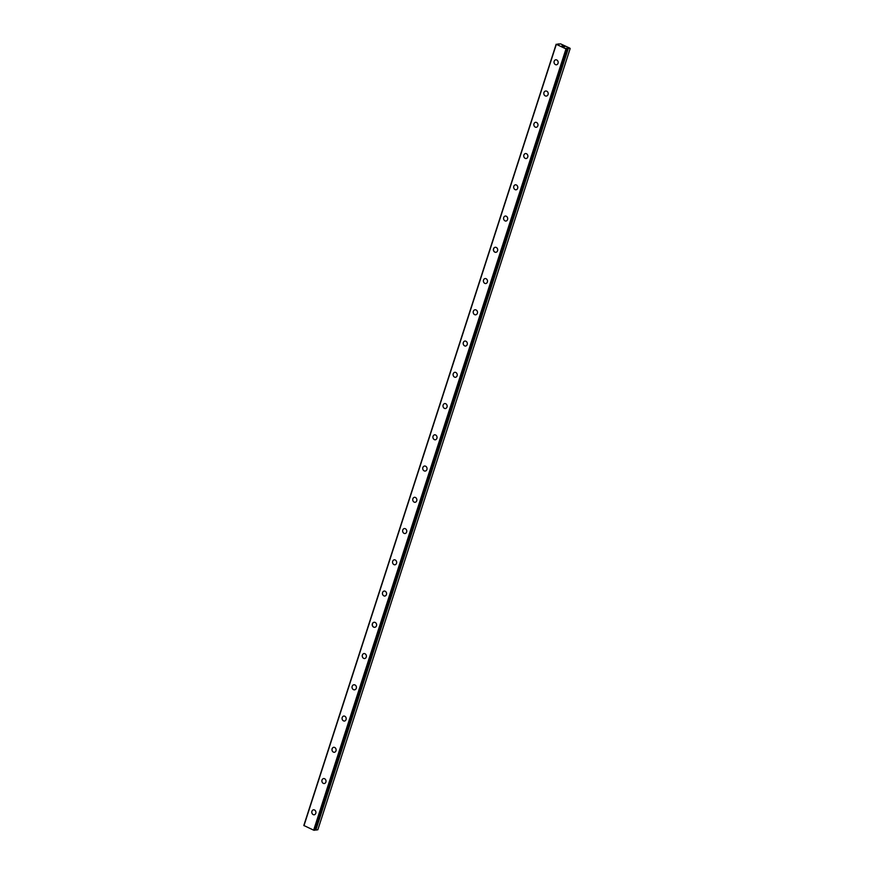 <?xml version="1.0" encoding="UTF-8"?>
<svg xmlns="http://www.w3.org/2000/svg" width="874" height="874" viewBox="0 0 874 874"><rect width="100%" height="100%" fill="white"/><g stroke="black" fill="none" stroke-linecap="round" stroke-linejoin="round"><path stroke-width="1.31" d="M566.92 48.42L569.957 48.212L560.671 43.908L557.787 43.995L558.836 44.738L556.159 44.235L565.991 48.922L567.117 48.966L566.046 48.223L566.844 48.66M314.225 814.808A2.546 2.207 81.7 0 1 313.493 809.783A2.546 2.207 81.7 0 1 314.225 814.808A2.546 2.207 81.7 0 1 313.493 809.783M324.32 783.563A2.546 2.207 81.7 0 1 323.588 778.537A2.546 2.207 81.7 0 1 324.32 783.563A2.546 2.207 81.7 0 1 323.588 778.537M334.414 752.306A2.546 2.207 81.7 0 1 333.671 747.281A2.546 2.207 81.7 0 1 334.414 752.306A2.546 2.207 81.7 0 1 333.682 747.281M344.509 721.061A2.546 2.207 81.7 0 1 343.777 716.035A2.546 2.207 81.7 0 1 344.509 721.061A2.546 2.207 81.7 0 1 343.766 716.035M354.604 689.815A2.546 2.207 81.7 0 1 353.861 684.779A2.546 2.207 81.7 0 1 354.604 689.815A2.546 2.207 81.7 0 1 353.861 684.779M364.698 658.559A2.546 2.207 81.7 0 1 363.955 653.534A2.546 2.207 81.7 0 1 364.698 658.559A2.546 2.207 81.7 0 1 363.955 653.534M374.793 627.314A2.546 2.207 81.7 0 1 374.05 622.277A2.546 2.207 81.7 0 1 374.793 627.314A2.546 2.207 81.7 0 1 374.05 622.288M384.877 596.057A2.546 2.207 81.7 0 1 384.145 591.032A2.546 2.207 81.7 0 1 384.877 596.057A2.546 2.207 81.7 0 1 384.145 591.032M394.972 564.812A2.546 2.207 81.7 0 1 394.24 559.786A2.546 2.207 81.7 0 1 394.972 564.812A2.546 2.207 81.7 0 1 394.24 559.786M405.066 533.555A2.546 2.207 81.7 0 1 404.334 528.53A2.546 2.207 81.7 0 1 405.066 533.555A2.546 2.207 81.7 0 1 404.334 528.53M415.161 502.31A2.546 2.207 81.7 0 1 414.429 497.284A2.546 2.207 81.7 0 1 415.161 502.31A2.546 2.207 81.7 0 1 414.429 497.284M425.256 471.064A2.546 2.207 81.7 0 1 424.524 466.028A2.546 2.207 81.7 0 1 425.256 471.064A2.546 2.207 81.7 0 1 424.524 466.028M435.35 439.808A2.546 2.207 81.7 0 1 434.618 434.782A2.546 2.207 81.7 0 1 435.35 439.808A2.546 2.207 81.7 0 1 434.607 434.782M445.445 408.562A2.546 2.207 81.7 0 1 444.702 403.537A2.546 2.207 81.7 0 1 445.445 408.562A2.546 2.207 81.7 0 1 444.702 403.537M455.54 377.306A2.546 2.207 81.7 0 1 454.797 372.28A2.546 2.207 81.7 0 1 455.54 377.306A2.546 2.207 81.7 0 1 454.797 372.28M465.634 346.06A2.546 2.207 81.7 0 1 464.892 341.035A2.546 2.207 81.7 0 1 465.634 346.06A2.546 2.207 81.7 0 1 464.892 341.035M475.718 314.815A2.546 2.207 81.7 0 1 474.986 309.778A2.546 2.207 81.7 0 1 475.718 314.815A2.546 2.207 81.7 0 1 474.986 309.778M485.813 283.558A2.546 2.207 81.7 0 1 485.081 278.533A2.546 2.207 81.7 0 1 485.813 283.558A2.546 2.207 81.7 0 1 485.081 278.533M495.908 252.313A2.546 2.207 81.7 0 1 495.176 247.276A2.546 2.207 81.7 0 1 495.908 252.313A2.546 2.207 81.7 0 1 495.176 247.287M506.002 221.056A2.546 2.207 81.7 0 1 505.27 216.031A2.546 2.207 81.7 0 1 506.002 221.056A2.546 2.207 81.7 0 1 505.27 216.031M516.097 189.811A2.546 2.207 81.7 0 1 515.365 184.785A2.546 2.207 81.7 0 1 516.097 189.811A2.546 2.207 81.7 0 1 515.365 184.785M526.192 158.555A2.546 2.207 81.7 0 1 525.46 153.529A2.546 2.207 81.7 0 1 526.192 158.555A2.546 2.207 81.7 0 1 525.449 153.529M536.286 127.309A2.546 2.207 81.7 0 1 535.543 122.284A2.546 2.207 81.7 0 1 536.286 127.309A2.546 2.207 81.7 0 1 535.543 122.284M546.381 96.064A2.546 2.207 81.7 0 1 545.638 91.027A2.546 2.207 81.7 0 1 546.381 96.064A2.546 2.207 81.7 0 1 545.638 91.027M556.476 64.807A2.546 2.207 81.7 0 1 555.733 59.782A2.546 2.207 81.7 0 1 556.476 64.807A2.546 2.207 81.7 0 1 555.733 59.782M563.806 46.846L563.107 46.53L563.806 46.846M564.517 46.737L563.817 46.42M564.648 46.781L563.053 46.53M562.714 46.246L561.862 45.929M562.452 45.961L563.162 46.114L562.452 45.961M563.162 46.114L562.419 45.776M563.391 46.191L561.96 45.972M567.259 48.573L314.924 829.83L315.864 830.06L317.841 829.765L570.176 48.518M314.771 830.224L567.117 48.966L314.771 830.224L313.657 830.169L303.824 825.482L556.159 44.235M556.301 44.421L303.966 825.679M565.991 48.922L313.657 830.169M566.56 49.053L314.214 830.3M568.198 48.813L315.864 830.06M567.412 48.616L315.077 829.874M568.056 48.78L315.722 830.038"/></g></svg>
